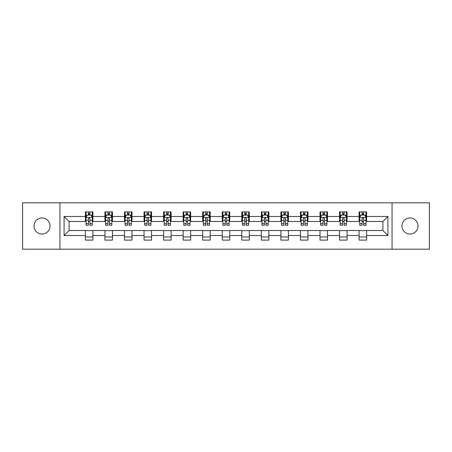 <?xml version="1.0" encoding="UTF-8"?>
<svg xmlns="http://www.w3.org/2000/svg" width="452" height="452" viewBox="0 0 452 452"><rect width="100%" height="100%" fill="white"/><g stroke="black" fill="none" stroke-linecap="round" stroke-linejoin="round"><path stroke-width="0.68" d="M409.975 217.977A8.023 8.023 0 0 0 401.952 226A8.023 8.023 0 0 0 409.975 234.023A8.023 8.023 0 0 0 417.998 226A8.023 8.023 0 0 0 409.975 217.977M42.025 217.977A8.023 8.023 0 0 0 34.002 226A8.023 8.023 0 0 0 42.025 234.023A8.023 8.023 0 0 0 50.048 226A8.023 8.023 0 0 0 42.025 217.977M392.053 249.188L429.4 249.188L429.4 202.812L392.053 202.812L392.053 249.188L59.946 249.188L59.946 202.812L22.6 202.812L22.6 249.188L59.946 249.188M392.053 202.812L59.946 202.812M366.612 216.474L366.612 211.903L359.091 211.903L359.091 216.474L347.063 216.474L347.063 211.903L339.542 211.903L339.542 216.474L327.514 216.474L327.514 211.903L319.993 211.903L319.993 216.474L307.959 216.474L307.959 211.903L300.444 211.903L300.444 216.474L288.41 216.474L288.41 211.903L280.89 211.903L280.89 216.474L268.861 216.474L268.861 211.903L261.341 211.903L261.341 216.474L249.312 216.474L249.312 211.903L241.792 211.903L241.792 216.474L229.757 216.474L229.757 211.903L222.243 211.903L222.243 216.474L210.208 216.474L210.208 211.903L202.688 211.903L202.688 216.474L190.659 216.474L190.659 211.903L183.139 211.903L183.139 216.474L171.11 216.474L171.11 211.903L163.59 211.903L163.59 216.474L151.556 216.474L151.556 211.903L144.041 211.903L144.041 216.474L132.007 216.474L132.007 211.903L124.486 211.903L124.486 216.474L112.458 216.474L112.458 211.903L104.937 211.903L104.937 216.474L92.909 216.474L92.909 211.903L85.388 211.903L85.388 216.474L64.082 216.474L64.082 235.526L69.094 230.514L85.388 230.514L85.388 240.097L92.909 240.097L92.909 230.514L104.937 230.514L104.937 240.097L112.458 240.097L112.458 230.514L124.486 230.514L124.486 240.097L132.007 240.097L132.007 230.514L144.041 230.514L144.041 240.097L151.556 240.097L151.556 230.514L163.59 230.514L163.59 240.097L171.11 240.097L171.11 230.514L183.139 230.514L183.139 240.097L190.659 240.097L190.659 230.514L202.688 230.514L202.688 240.097L210.208 240.097L210.208 230.514L222.243 230.514L222.243 240.097L229.757 240.097L229.757 230.514L241.792 230.514L241.792 240.097L249.312 240.097L249.312 230.514L261.341 230.514L261.341 240.097L268.861 240.097L268.861 230.514L280.89 230.514L280.89 240.097L288.41 240.097L288.41 230.514L300.444 230.514L300.444 240.097L307.959 240.097L307.959 230.514L319.993 230.514L319.993 240.097L327.514 240.097L327.514 230.514L339.542 230.514L339.542 240.097L347.063 240.097L347.063 230.514L359.091 230.514L359.091 240.097L366.612 240.097L366.612 230.514L382.906 230.514L382.906 221.486L366.612 221.486L366.612 216.474L387.918 216.474L387.918 235.526L366.612 235.526M359.091 235.526L347.063 235.526M339.542 235.526L327.514 235.526M319.993 235.526L307.959 235.526M300.444 235.526L288.41 235.526M280.89 235.526L268.861 235.526M261.341 235.526L249.312 235.526M241.792 235.526L229.757 235.526M222.243 235.526L210.208 235.526M202.688 235.526L190.659 235.526M183.139 235.526L171.11 235.526M163.59 235.526L151.556 235.526M144.041 235.526L132.007 235.526M124.486 235.526L112.458 235.526M104.937 235.526L92.909 235.526M85.388 235.526L64.082 235.526M359.091 216.474L359.091 221.486L347.063 221.486L347.063 216.474M339.542 216.474L339.542 221.486L327.514 221.486L327.514 216.474M319.993 216.474L319.993 221.486L307.959 221.486L307.959 216.474M300.444 216.474L300.444 221.486L288.41 221.486L288.41 216.474M280.89 216.474L280.89 221.486L268.861 221.486L268.861 216.474M261.341 216.474L261.341 221.486L249.312 221.486L249.312 216.474M241.792 216.474L241.792 221.486L229.757 221.486L229.757 216.474M222.243 216.474L222.243 221.486L210.208 221.486L210.208 216.474M202.688 216.474L202.688 221.486L190.659 221.486L190.659 216.474M183.139 216.474L183.139 221.486L171.11 221.486L171.11 216.474M163.59 216.474L163.59 221.486L151.556 221.486L151.556 216.474M144.041 216.474L144.041 221.486L132.007 221.486L132.007 216.474M124.486 216.474L124.486 221.486L112.458 221.486L112.458 216.474M104.937 216.474L104.937 221.486L92.909 221.486L92.909 216.474M85.388 216.474L85.388 221.486L69.094 221.486L64.082 216.474M69.094 221.486L69.094 230.514M387.918 235.526L382.906 230.514M382.906 221.486L387.918 216.474M85.388 215.033L86.016 215.033M88.394 215.033L89.897 215.033M92.281 215.033L92.909 215.033M85.388 221.361L86.016 221.361M88.394 221.361L89.897 221.361M92.281 221.361L92.909 221.361M85.388 230.639L92.909 230.639M85.388 236.967L92.909 236.967M104.937 230.639L112.458 230.639M104.937 236.967L112.458 236.967M104.937 215.033L105.565 215.033M107.943 215.033L109.452 215.033M111.83 215.033L112.458 215.033M104.937 221.361L105.565 221.361M107.943 221.361L109.452 221.361M111.83 221.361L112.458 221.361M124.486 230.639L132.007 230.639M124.486 236.967L132.007 236.967M124.486 215.033L125.114 215.033M127.498 215.033L129.001 215.033M131.379 215.033L132.007 215.033M124.486 221.361L125.114 221.361M127.498 221.361L129.001 221.361M131.379 221.361L132.007 221.361M144.041 230.639L151.556 230.639M144.041 236.967L151.556 236.967M144.041 215.033L144.663 215.033M147.047 215.033L148.55 215.033M150.928 215.033L151.556 215.033M144.041 221.361L144.663 221.361M147.047 221.361L148.55 221.361M150.928 221.361L151.556 221.361M163.59 230.639L171.11 230.639M163.59 236.967L171.11 236.967M163.59 215.033L164.217 215.033M166.596 215.033L168.099 215.033M170.483 215.033L171.11 215.033M163.59 221.361L164.217 221.361M166.596 221.361L168.099 221.361M170.483 221.361L171.11 221.361M183.139 230.639L190.659 230.639M183.139 236.967L190.659 236.967M183.139 215.033L183.766 215.033M186.145 215.033L187.653 215.033M190.032 215.033L190.659 215.033M183.139 221.361L183.766 221.361M186.145 221.361L187.653 221.361M190.032 221.361L190.659 221.361M202.688 230.639L210.208 230.639M202.688 236.967L210.208 236.967M202.688 215.033L203.315 215.033M205.7 215.033L207.202 215.033M209.581 215.033L210.208 215.033M202.688 221.361L203.315 221.361M205.7 221.361L207.202 221.361M209.581 221.361L210.208 221.361M222.243 230.639L229.757 230.639M222.243 236.967L229.757 236.967M222.243 215.033L222.864 215.033M225.249 215.033L226.751 215.033M229.136 215.033L229.757 215.033M222.243 221.361L222.864 221.361M225.249 221.361L226.751 221.361M229.136 221.361L229.757 221.361M241.792 230.639L249.312 230.639M241.792 236.967L249.312 236.967M241.792 215.033L242.419 215.033M244.798 215.033L246.3 215.033M248.685 215.033L249.312 215.033M241.792 221.361L242.419 221.361M244.798 221.361L246.3 221.361M248.685 221.361L249.312 221.361M261.341 230.639L268.861 230.639M261.341 236.967L268.861 236.967M261.341 215.033L261.968 215.033M264.347 215.033L265.855 215.033M268.234 215.033L268.861 215.033M261.341 221.361L261.968 221.361M264.347 221.361L265.855 221.361M268.234 221.361L268.861 221.361M280.89 230.639L288.41 230.639M280.89 236.967L288.41 236.967M280.89 215.033L281.517 215.033M283.901 215.033L285.404 215.033M287.783 215.033L288.41 215.033M280.89 221.361L281.517 221.361M283.901 221.361L285.404 221.361M287.783 221.361L288.41 221.361M300.444 230.639L307.959 230.639M300.444 236.967L307.959 236.967M300.444 215.033L301.072 215.033M303.45 215.033L304.953 215.033M307.337 215.033L307.959 215.033M300.444 221.361L301.072 221.361M303.45 221.361L304.953 221.361M307.337 221.361L307.959 221.361M319.993 230.639L327.514 230.639M319.993 236.967L327.514 236.967M319.993 215.033L320.621 215.033M322.999 215.033L324.502 215.033M326.886 215.033L327.514 215.033M319.993 221.361L320.621 221.361M322.999 221.361L324.502 221.361M326.886 221.361L327.514 221.361M339.542 230.639L347.063 230.639M339.542 236.967L347.063 236.967M339.542 215.033L340.17 215.033M342.548 215.033L344.057 215.033M346.435 215.033L347.063 215.033M339.542 221.361L340.17 221.361M342.548 221.361L344.057 221.361M346.435 221.361L347.063 221.361M359.091 230.639L366.612 230.639M359.091 236.967L366.612 236.967M359.091 215.033L359.719 215.033M362.103 215.033L363.606 215.033M365.984 215.033L366.612 215.033M359.091 221.361L359.719 221.361M362.103 221.361L363.606 221.361M365.984 221.361L366.612 221.361M89.897 213.53L88.394 213.53M92.281 223.678L89.897 223.678L89.897 225.249L92.281 225.249L92.281 217.604L91.027 215.095L87.264 215.095L86.016 217.604L86.016 225.249L88.394 225.249L88.394 223.678L86.016 223.678M86.016 217.604L86.016 211.903M92.281 217.604L92.281 211.903M88.394 215.095L88.394 211.903M89.897 211.903L89.897 215.095M89.897 223.678L89.897 218.542C89.4 217.576 88.897 217.576 88.394 218.542L88.394 223.678M109.452 213.53L107.943 213.53M111.83 223.678L109.452 223.678L109.452 225.249L111.83 225.249L111.83 217.604L110.576 215.095L106.819 215.095L105.565 217.604L105.565 225.249L107.943 225.249L107.943 223.678L105.565 223.678M105.565 217.604L105.565 211.903M111.83 217.604L111.83 211.903M107.943 215.095L107.943 211.903M109.452 211.903L109.452 215.095M109.452 223.678L109.452 218.542C108.949 217.576 108.446 217.576 107.943 218.542L107.943 223.678M129.001 213.53L127.498 213.53M131.379 223.678L129.001 223.678L129.001 225.249L131.379 225.249L131.379 217.604L130.125 215.095L126.368 215.095L125.114 217.604L125.114 225.249L127.498 225.249L127.498 223.678L125.114 223.678M125.114 217.604L125.114 211.903M131.379 217.604L131.379 211.903M127.498 215.095L127.498 211.903M129.001 211.903L129.001 215.095M129.001 223.678L129.001 218.542C128.498 217.576 127.995 217.576 127.498 218.542L127.498 223.678M148.55 213.53L147.047 213.53M150.928 223.678L148.55 223.678L148.55 225.249L150.928 225.249L150.928 217.604L149.68 215.095L145.917 215.095L144.663 217.604L144.663 225.249L147.047 225.249L147.047 223.678L144.663 223.678M144.663 217.604L144.663 211.903M150.928 217.604L150.928 211.903M147.047 215.095L147.047 211.903M148.55 211.903L148.55 215.095M148.55 223.678L148.55 218.542C148.047 217.576 147.55 217.576 147.047 218.542L147.047 223.678M168.099 213.53L166.596 213.53M170.483 223.678L168.099 223.678L168.099 225.249L170.483 225.249L170.483 217.604L169.229 215.095L165.472 215.095L164.217 217.604L164.217 225.249L166.596 225.249L166.596 223.678L164.217 223.678M164.217 217.604L164.217 211.903M170.483 217.604L170.483 211.903M166.596 215.095L166.596 211.903M168.099 211.903L168.099 215.095M168.099 223.678L168.099 218.542C167.602 217.576 167.099 217.576 166.596 218.542L166.596 223.678M187.653 213.53L186.145 213.53M190.032 223.678L187.653 223.678L187.653 225.249L190.032 225.249L190.032 217.604L188.778 215.095L185.021 215.095L183.766 217.604L183.766 225.249L186.145 225.249L186.145 223.678L183.766 223.678M183.766 217.604L183.766 211.903M190.032 217.604L190.032 211.903M186.145 215.095L186.145 211.903M187.653 211.903L187.653 215.095M187.653 223.678L187.653 218.542C187.151 217.576 186.648 217.576 186.145 218.542L186.145 223.678M207.202 213.53L205.7 213.53M209.581 223.678L207.202 223.678L207.202 225.249L209.581 225.249L209.581 217.604L208.327 215.095L204.57 215.095L203.315 217.604L203.315 225.249L205.7 225.249L205.7 223.678L203.315 223.678M203.315 217.604L203.315 211.903M209.581 217.604L209.581 211.903M205.7 215.095L205.7 211.903M207.202 211.903L207.202 215.095M207.202 223.678L207.202 218.542C206.7 217.576 206.197 217.576 205.7 218.542L205.7 223.678M226.751 213.53L225.249 213.53M229.136 223.678L226.751 223.678L226.751 225.249L229.136 225.249L229.136 217.604L227.881 215.095L224.119 215.095L222.864 217.604L222.864 225.249L225.249 225.249L225.249 223.678L222.864 223.678M222.864 217.604L222.864 211.903M229.136 217.604L229.136 211.903M225.249 215.095L225.249 211.903M226.751 211.903L226.751 215.095M226.751 223.678L226.751 218.542C226.249 217.576 225.751 217.576 225.249 218.542L225.249 223.678M246.3 213.53L244.798 213.53M248.685 223.678L246.3 223.678L246.3 225.249L248.685 225.249L248.685 217.604L247.43 215.095L243.673 215.095L242.419 217.604L242.419 225.249L244.798 225.249L244.798 223.678L242.419 223.678M242.419 217.604L242.419 211.903M248.685 217.604L248.685 211.903M244.798 215.095L244.798 211.903M246.3 211.903L246.3 215.095M246.3 223.678L246.3 218.542C245.803 217.576 245.3 217.576 244.798 218.542L244.798 223.678M265.855 213.53L264.347 213.53M268.234 223.678L265.855 223.678L265.855 225.249L268.234 225.249L268.234 217.604L266.979 215.095L263.222 215.095L261.968 217.604L261.968 225.249L264.347 225.249L264.347 223.678L261.968 223.678M261.968 217.604L261.968 211.903M268.234 217.604L268.234 211.903M264.347 215.095L264.347 211.903M265.855 211.903L265.855 215.095M265.855 223.678L265.855 218.542C265.352 217.576 264.849 217.576 264.347 218.542L264.347 223.678M285.404 213.53L283.901 213.53M287.783 223.678L285.404 223.678L285.404 225.249L287.783 225.249L287.783 217.604L286.528 215.095L282.771 215.095L281.517 217.604L281.517 225.249L283.901 225.249L283.901 223.678L281.517 223.678M281.517 217.604L281.517 211.903M287.783 217.604L287.783 211.903M283.901 215.095L283.901 211.903M285.404 211.903L285.404 215.095M285.404 223.678L285.404 218.542C284.901 217.576 284.404 217.576 283.901 218.542L283.901 223.678M304.953 213.53L303.45 213.53M307.337 223.678L304.953 223.678L304.953 225.249L307.337 225.249L307.337 217.604L306.083 215.095L302.32 215.095L301.072 217.604L301.072 225.249L303.45 225.249L303.45 223.678L301.072 223.678M301.072 217.604L301.072 211.903M307.337 217.604L307.337 211.903M303.45 215.095L303.45 211.903M304.953 211.903L304.953 215.095M304.953 223.678L304.953 218.542C304.456 217.576 303.953 217.576 303.45 218.542L303.45 223.678M324.502 213.53L322.999 213.53M326.886 223.678L324.502 223.678L324.502 225.249L326.886 225.249L326.886 217.604L325.632 215.095L321.875 215.095L320.621 217.604L320.621 225.249L322.999 225.249L322.999 223.678L320.621 223.678M320.621 217.604L320.621 211.903M326.886 217.604L326.886 211.903M322.999 215.095L322.999 211.903M324.502 211.903L324.502 215.095M324.502 223.678L324.502 218.542C324.005 217.576 323.502 217.576 322.999 218.542L322.999 223.678M344.057 213.53L342.548 213.53M346.435 223.678L344.057 223.678L344.057 225.249L346.435 225.249L346.435 217.604L345.181 215.095L341.424 215.095L340.17 217.604L340.17 225.249L342.548 225.249L342.548 223.678L340.17 223.678M340.17 217.604L340.17 211.903M346.435 217.604L346.435 211.903M342.548 215.095L342.548 211.903M344.057 211.903L344.057 215.095M344.057 223.678L344.057 218.542C343.554 217.576 343.051 217.576 342.548 218.542L342.548 223.678M363.606 213.53L362.103 213.53M365.984 223.678L363.606 223.678L363.606 225.249L365.984 225.249L365.984 217.604L364.736 215.095L360.973 215.095L359.719 217.604L359.719 225.249L362.103 225.249L362.103 223.678L359.719 223.678M359.719 217.604L359.719 211.903M365.984 217.604L365.984 211.903M362.103 215.095L362.103 211.903M363.606 211.903L363.606 215.095M363.606 223.678L363.606 218.542C363.103 217.576 362.606 217.576 362.103 218.542L362.103 223.678M92.248 217.542L86.044 217.542M86.016 215.248L87.191 215.248M91.101 215.248L92.281 215.248M88.394 220.316L86.016 220.316M92.281 220.316L89.897 220.316M89.897 214.327L88.394 214.327M111.797 217.542L105.593 217.542M105.565 215.248L106.74 215.248M110.65 215.248L111.83 215.248M107.943 220.316L105.565 220.316M111.83 220.316L109.452 220.316M109.452 214.327L107.943 214.327M131.351 217.542L125.147 217.542M125.114 215.248L126.294 215.248M130.204 215.248L131.379 215.248M127.498 220.316L125.114 220.316M131.379 220.316L129.001 220.316M129.001 214.327L127.498 214.327M150.9 217.542L144.696 217.542M144.663 215.248L145.843 215.248M149.753 215.248L150.928 215.248M147.047 220.316L144.663 220.316M150.928 220.316L148.55 220.316M148.55 214.327L147.047 214.327M170.449 217.542L164.245 217.542M164.217 215.248L165.392 215.248M169.302 215.248L170.483 215.248M166.596 220.316L164.217 220.316M170.483 220.316L168.099 220.316M168.099 214.327L166.596 214.327M189.998 217.542L183.794 217.542M183.766 215.248L184.941 215.248M188.857 215.248L190.032 215.248M186.145 220.316L183.766 220.316M190.032 220.316L187.653 220.316M187.653 214.327L186.145 214.327M209.553 217.542L203.349 217.542M203.315 215.248L204.496 215.248M208.406 215.248L209.581 215.248M205.7 220.316L203.315 220.316M209.581 220.316L207.202 220.316M207.202 214.327L205.7 214.327M229.102 217.542L222.898 217.542M222.864 215.248L224.045 215.248M227.955 215.248L229.136 215.248M225.249 220.316L222.864 220.316M229.136 220.316L226.751 220.316M226.751 214.327L225.249 214.327M248.651 217.542L242.447 217.542M242.419 215.248L243.594 215.248M247.504 215.248L248.685 215.248M244.798 220.316L242.419 220.316M248.685 220.316L246.3 220.316M246.3 214.327L244.798 214.327M268.205 217.542L262.002 217.542M261.968 215.248L263.143 215.248M267.059 215.248L268.234 215.248M264.347 220.316L261.968 220.316M268.234 220.316L265.855 220.316M265.855 214.327L264.347 214.327M287.755 217.542L281.551 217.542M281.517 215.248L282.698 215.248M286.608 215.248L287.783 215.248M283.901 220.316L281.517 220.316M287.783 220.316L285.404 220.316M285.404 214.327L283.901 214.327M307.303 217.542L301.1 217.542M301.072 215.248L302.247 215.248M306.157 215.248L307.337 215.248M303.45 220.316L301.072 220.316M307.337 220.316L304.953 220.316M304.953 214.327L303.45 214.327M326.852 217.542L320.649 217.542M320.621 215.248L321.796 215.248M325.706 215.248L326.886 215.248M322.999 220.316L320.621 220.316M326.886 220.316L324.502 220.316M324.502 214.327L322.999 214.327M346.407 217.542L340.203 217.542M340.17 215.248L341.35 215.248M345.26 215.248L346.435 215.248M342.548 220.316L340.17 220.316M346.435 220.316L344.057 220.316M344.057 214.327L342.548 214.327M365.956 217.542L359.752 217.542M359.719 215.248L360.899 215.248M364.809 215.248L365.984 215.248M362.103 220.316L359.719 220.316M365.984 220.316L363.606 220.316M363.606 214.327L362.103 214.327"/></g></svg>
